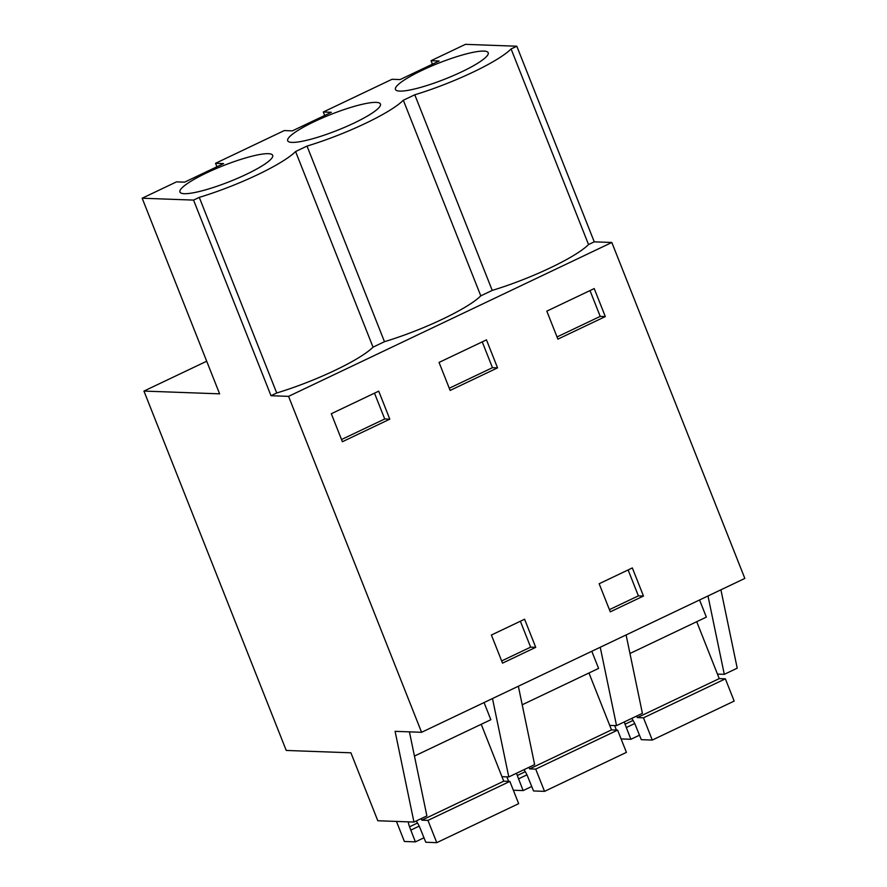 <?xml version="1.0" encoding="UTF-8"?>
<svg xmlns="http://www.w3.org/2000/svg" width="887" height="887" viewBox="0 0 887 887"><rect width="100%" height="100%" fill="white"/><g stroke="black" fill="none" stroke-linecap="round" stroke-linejoin="round"><path stroke-width="1.33" d="M717.461 674.098L724.291 674.342L737.219 668.188L720.92 589.8M432.424 64.186L431.049 60.715L465.42 44.35L516.811 46.224L594.257 241.841L588.536 244.557A77.956 13.405 -21.6 0 1 492.23 290.404L480.787 295.859A77.956 13.405 -21.6 0 1 442.558 319.143A77.956 13.405 -21.6 0 1 384.481 341.695L373.028 347.15A77.956 13.405 -21.6 0 1 334.809 370.433A77.956 13.405 -21.6 0 1 276.722 392.985L271.001 395.713L288.563 396.356L421.58 732.296L395.092 731.332L413.952 822.061L377.807 820.752L350.908 752.808L286.235 750.446L143.949 391.078L206.693 361.22M594.257 241.841L611.83 242.484L744.836 578.424L421.58 732.296M707.992 595.964L724.291 674.342M699.566 599.978L706.351 617.119L629.958 653.486M609.713 725.389L616.532 725.633L642.399 713.325L626.1 634.937M600.244 647.255L616.532 725.633M591.806 651.269L598.592 668.41L522.199 704.777M518.352 686.228L534.639 764.616L508.783 776.923L501.953 776.679M492.485 698.546L508.783 776.923M484.058 702.559L490.844 719.712L414.451 756.068M409.417 731.853L426.891 815.907L413.952 822.061M271.001 395.713L193.554 200.096L142.164 198.222L176.535 181.857L184.596 182.157L223.602 163.585L215.541 163.297L284.295 130.566L292.355 130.866L331.361 112.294L323.3 112.006L392.043 79.276L400.104 79.575L439.12 61.003L431.049 60.715M143.949 391.078L219.61 393.839L142.164 198.222M516.811 46.224L511.089 48.951A77.956 13.405 158.4 0 1 473.048 72.146L472.682 72.313A77.956 13.405 158.4 0 1 414.783 94.787L403.33 100.242A77.956 13.405 158.4 0 1 365.111 123.526A77.956 13.405 158.4 0 1 307.024 146.078L295.582 151.533A77.956 13.405 158.4 0 1 257.352 174.817A77.956 13.405 158.4 0 1 199.276 197.369L193.554 200.096M588.536 244.557L511.089 48.951M288.563 396.356L611.83 242.484M605.311 316.581L557.901 339.144L546.813 311.137L594.223 288.574L605.311 316.581L600.222 316.393L589.999 290.581M643.474 596.042L610.289 611.842L599.157 583.735L632.342 567.935L643.474 596.042L638.385 595.853L609.413 609.646M497.552 367.872L450.141 390.435L439.054 362.428L486.464 339.865L497.552 367.872L492.462 367.684L482.24 341.872M519.128 655.238L502.53 663.132L491.398 635.025L524.594 619.226L535.726 647.333L519.128 655.238M389.803 419.163L342.393 441.726L331.306 413.719L378.716 391.156L389.803 419.163L384.714 418.974L374.491 393.163M483.847 51.091A49.872 8.571 158.4 0 1 488.194 52.743A49.872 8.571 158.4 0 1 453.534 75.528A49.872 8.571 158.4 0 1 399.804 91.106A49.872 8.571 158.4 0 1 395.447 89.465A49.872 8.571 158.4 0 1 430.117 66.669A49.872 8.571 158.4 0 1 483.847 51.091M376.099 102.382A49.872 8.571 158.4 0 1 380.445 104.034A49.872 8.571 158.4 0 1 345.786 126.819A49.872 8.571 158.4 0 1 292.045 142.397A49.872 8.571 158.4 0 1 287.698 140.756A49.872 8.571 158.4 0 1 322.358 117.971A49.872 8.571 158.4 0 1 376.099 102.382M268.34 153.684A49.872 8.571 158.4 0 1 272.686 155.325A49.872 8.571 158.4 0 1 238.026 178.11A49.872 8.571 158.4 0 1 184.296 193.688A49.872 8.571 158.4 0 1 179.939 192.047A49.872 8.571 158.4 0 1 214.599 169.262A49.872 8.571 158.4 0 1 268.34 153.684M276.722 392.985L199.276 197.369M492.23 290.404L414.783 94.787M384.481 341.695L307.024 146.078M373.028 347.15L295.582 151.533M480.787 295.859L403.33 100.242M557.025 336.949L600.222 316.393M628.118 569.942L638.385 595.853M449.277 388.24L492.462 367.684M535.726 647.333L530.626 647.155L501.665 660.937M520.37 621.233L530.626 647.155M341.517 439.531L384.714 418.974M215.541 163.297L216.916 166.767M323.3 112.006L324.675 115.476M631.721 718.415A12.784 4.601 64.5 0 1 635.192 724.579L641.29 739.669L652.278 740.068L643.474 717.816L637.354 717.594L636.733 716.02M614.624 725.566L616.41 730.079M621.1 738.926L630.89 739.292L625.047 724.213A12.784 4.601 64.5 0 1 624.326 721.929M652.278 740.068L734.17 701.085L725.366 678.832L643.474 717.816M725.366 678.832L719.246 678.61L637.354 717.594M719.246 678.61L696.727 621.709M639.516 735.179L630.89 739.292M634.715 723.537L626.244 727.573M523.962 769.705A12.784 4.601 64.5 0 1 527.432 775.881L533.53 790.96L544.529 791.359L535.715 769.107L529.606 768.885L528.985 767.31M506.865 776.857L508.65 781.369M513.34 790.217L523.13 790.583L517.287 775.504A12.784 4.601 64.5 0 1 516.567 773.22M544.529 791.359L626.422 752.376L617.607 730.123L535.715 769.107M617.607 730.123L611.498 729.901L529.606 768.885M611.498 729.901L588.968 673M531.756 786.47L523.13 790.583M526.967 774.839L518.496 778.864M416.214 820.996A12.784 4.601 64.5 0 1 419.684 827.172L425.782 842.251L436.77 842.65L427.955 820.397L421.846 820.176L421.225 818.601M396.456 821.429L404.383 841.475L415.382 841.874L409.539 826.795A12.784 4.601 64.5 0 1 408.264 821.861M436.77 842.65L518.662 803.666L509.859 781.414L427.955 820.397M509.859 781.414L503.738 781.192L421.846 820.176M503.738 781.192L481.22 724.291M424.008 837.76L415.382 841.874M419.207 826.13L410.736 830.154M633.041 720.41L625.047 724.213M525.281 771.701L517.287 775.504M417.533 822.992L409.539 826.795"/></g></svg>
